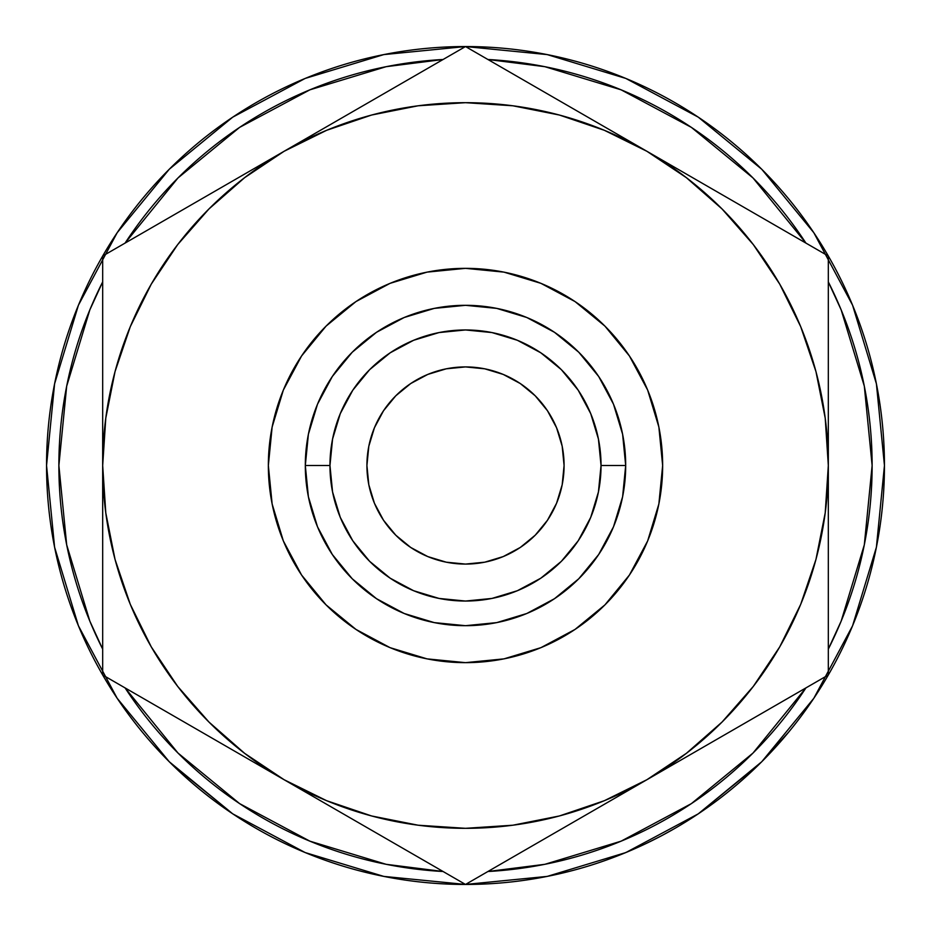 <?xml version="1.0" encoding="UTF-8"?>
<svg xmlns="http://www.w3.org/2000/svg" width="931" height="931" viewBox="0 0 931 931"><rect width="100%" height="100%" fill="white"/><g stroke="black" fill="none" stroke-linecap="round" stroke-linejoin="round"><path stroke-width="1.4" d="M366.919 465.5A98.581 98.581 0 0 1 465.5 366.919A98.581 98.581 0 0 1 564.081 465.5L562.184 446.263L556.575 427.771L547.463 410.734L535.209 395.791L520.266 383.537L503.229 374.425L484.737 368.816L465.5 366.919L446.263 368.816L427.771 374.425L410.734 383.537L395.791 395.791L383.537 410.734L374.425 427.771L368.816 446.263L366.919 465.5L368.816 484.737L374.425 503.229L383.537 520.266L395.791 535.209L410.734 547.463L427.771 556.575L446.263 562.184L465.5 564.081L484.737 562.184L503.229 556.575L520.266 547.463L535.209 535.209L547.463 520.266L556.575 503.229L562.184 484.737L564.081 465.5A98.581 98.581 0 0 1 465.5 564.081A98.581 98.581 0 0 1 366.919 465.5M872.126 465.5A406.626 406.626 0 0 1 828.322 649.093L841.17 621.105L864.317 544.833L872.126 465.5A406.626 406.626 0 0 0 828.322 281.907L841.17 309.895L864.317 386.167L872.126 465.5M753.028 753.028L805.909 687.916A406.626 406.626 0 0 1 487.914 871.509L544.833 864.317L621.105 841.17L691.407 803.604L752.958 753.098M443.086 871.509A406.626 406.626 0 0 1 125.091 687.916L177.972 753.028L239.593 803.604L309.895 841.17L386.167 864.317L443.098 871.509M102.678 649.093A406.626 406.626 0 0 1 102.678 281.907L89.83 309.895L66.683 386.167L58.874 465.5L66.683 544.833L89.83 621.105L102.678 649.105M163.961 756.344L172.072 764.537L232.738 813.845L169.256 761.744L117.155 698.262L78.437 625.83L54.603 547.23L46.55 465.5A418.95 418.95 0 0 1 465.5 46.55A418.95 418.95 0 0 1 884.45 465.5A418.95 418.95 0 0 1 465.5 884.45A418.95 418.95 0 0 1 46.55 465.5A418.95 418.95 0 0 0 50.344 521.732M103.562 676.5A418.95 418.95 0 0 0 115.2 695.306M177.507 769.774A418.95 418.95 0 0 0 204.203 792.979M222.497 806.77A418.95 418.95 0 0 0 345.413 866.866M376.45 874.872A418.95 418.95 0 0 0 402.553 879.69M457.889 884.38A418.95 418.95 0 0 0 458.774 884.392M458.797 884.392A418.95 418.95 0 0 0 474.891 884.345M582.108 867.901A418.95 418.95 0 0 0 607.349 859.709M705.279 809.051A418.95 418.95 0 0 0 733.407 787.591M739.97 782.017A418.95 418.95 0 0 0 745.126 777.478M788.615 732.173L762.861 760.615M633.057 849.491L618.184 855.636M457.843 884.38L474.938 884.345M467.979 884.438L463.498 884.45M54.638 547.416L53.637 542.226M77.308 623.072L78.856 626.819M53.8 543.134L54.929 548.859M57.082 558.821L54.708 547.765M76.051 619.918L78.588 626.179M54.615 547.3L57.175 559.24M662.651 465.5A197.151 197.151 0 0 1 465.5 662.651A197.151 197.151 0 0 1 268.349 465.5A197.151 197.151 0 0 1 465.5 268.349A197.151 197.151 0 0 1 662.651 465.5L658.869 427.038L647.65 390.054L629.426 355.968L604.906 326.094L575.032 301.574L540.946 283.35L503.962 272.131L465.5 268.349L427.038 272.131L390.054 283.35L355.968 301.574L326.094 326.094L301.574 355.968L283.35 390.054L272.131 427.038L268.349 465.5L272.131 503.962L283.35 540.946L301.574 575.032L326.094 604.906L355.968 629.426L390.054 647.65L427.038 658.869L465.5 662.651L503.962 658.869L540.946 647.65L575.032 629.426L604.906 604.906L629.426 575.032L647.65 540.946L658.869 503.962L662.651 465.5M625.69 465.5L601.042 465.5A135.542 135.542 0 0 1 465.5 601.042A135.542 135.542 0 0 1 329.958 465.5L305.31 465.5A160.19 160.19 0 0 0 465.5 625.69A160.19 160.19 0 0 0 625.69 465.5L622.606 434.253L613.494 404.194L598.691 376.508L578.768 352.232L554.492 332.309L526.806 317.506L496.747 308.394L465.5 305.31L434.253 308.394L404.194 317.506L376.508 332.309L352.232 352.232L332.309 376.508L317.506 404.194L308.394 434.253L305.31 465.5L308.394 496.747L317.506 526.806L332.309 554.492L352.232 578.768L376.508 598.691L404.194 613.494L434.253 622.606L465.5 625.69L496.747 622.606L526.806 613.494L554.492 598.691L578.768 578.768L598.691 554.492L613.494 526.806L622.606 496.747L625.69 465.5A160.19 160.19 0 0 0 465.5 305.31A160.19 160.19 0 0 0 305.31 465.5L329.958 465.5A135.542 135.542 0 0 1 465.5 329.958A135.542 135.542 0 0 1 601.042 465.5L625.69 465.5M598.691 376.508L578.768 352.232L598.691 376.508L578.768 352.232L598.691 376.508L578.768 352.232L554.492 332.309M376.508 332.309L352.232 352.232L376.508 332.309L352.232 352.232L376.508 332.309L352.232 352.232L332.309 376.508M332.309 554.492L352.232 578.768L332.309 554.492L352.232 578.768L332.309 554.492L352.232 578.768L376.508 598.691M554.492 598.691L578.768 578.768L554.492 598.691L578.768 578.768L554.492 598.691L578.768 578.768L598.691 554.492M329.958 465.5L332.565 439.06L340.281 413.632L352.802 390.194L369.654 369.654L390.194 352.802L413.632 340.281L439.06 332.565L465.5 329.958L491.94 332.565L517.368 340.281L540.806 352.802L561.346 369.654L578.198 390.194L590.72 413.632L598.435 439.06L601.042 465.5L598.435 491.94L590.72 517.368L578.198 540.806L561.346 561.346L540.806 578.198L517.368 590.72L491.94 598.435L465.5 601.042L439.06 598.435L413.632 590.72L390.194 578.198L369.654 561.346L352.802 540.806L340.281 517.368L332.565 491.94L329.958 465.5M301.574 575.032L326.094 604.906L355.968 629.426M575.032 629.426L604.906 604.906L629.426 575.032M629.426 355.968L604.906 326.094L575.032 301.574M355.968 301.574L326.094 326.094L301.574 355.968M813.845 232.738L761.744 169.256L698.262 117.155L761.744 169.256L813.845 232.738L852.563 305.17L876.397 383.77L884.45 465.5L876.397 547.23L852.563 625.83L813.845 698.262L761.744 761.744L698.262 813.845L625.83 852.563L547.23 876.397L465.5 884.45L383.77 876.397L305.17 852.563L232.738 813.845M232.738 117.155L169.256 169.256L117.155 232.738L169.256 169.256L232.738 117.155L305.17 78.437L383.77 54.603L465.5 46.55L547.23 54.603L625.83 78.437L698.262 117.155M698.366 813.764L759.265 764.2M761.802 761.686L813.845 698.262M46.55 465.5L54.603 383.77L78.437 305.17L117.155 232.738M125.091 243.084A406.626 406.626 0 0 1 443.086 59.491L386.167 66.683L309.895 89.83L239.593 127.396L177.972 177.972L125.091 243.084M487.914 59.491A406.626 406.626 0 0 1 805.909 243.084L753.028 177.972L691.407 127.396L621.105 89.83L544.833 66.683L487.902 59.491M769.437 222.032L775.546 225.558M691.163 176.832L646.905 151.287L690.872 176.669M714.624 190.389L733.5 201.282M828.322 414.877L828.322 412.596M828.322 365.208L828.322 384.561M828.322 309.953L828.322 316.784M828.322 565.908L828.322 570.203M828.322 591.907L828.322 614.064M828.322 516.496L828.322 518.404M828.322 536.943L828.322 544.519M714.089 740.925L709.119 743.788M692.652 753.295L691.256 754.11M769.46 708.957L756.728 716.311M737.608 727.344L734.082 729.392M781.551 701.986L775.663 705.384M524.328 850.48L518.311 853.96M579.187 818.815L560.346 829.696M351.266 818.5L346.309 815.626M329.83 806.13L328.434 805.315M406.672 850.48L393.906 843.114M374.797 832.081L371.399 830.126M418.729 857.451L412.84 854.041M102.678 565.582L102.678 546.439M102.678 660.917L102.678 644.392M102.678 621.047L102.678 614.227M161.54 708.957L155.57 705.512M216.376 740.611L197.558 729.753M406.614 80.543L412.584 77.098M351.813 112.186L370.654 101.316M556.203 98.919L559.996 101.107M579.734 112.5L584.691 115.374M601.17 124.87L602.543 125.673M524.386 80.543L537.094 87.886M512.271 73.561L518.16 76.959M102.678 365.08L102.678 360.797M102.678 339.082L102.678 316.901M102.678 414.726L102.678 412.596M102.678 394.057L102.678 386.493M193.38 203.656L197.174 201.468M216.911 190.075L221.881 187.212M238.348 177.705L239.814 176.843M161.563 222.032L174.272 214.689M149.449 229.014L155.337 225.628M737.62 203.656L709.119 187.212M692.652 177.705L691.186 176.843M775.663 225.616L756.728 214.689M816.138 248.996L801.754 240.687M781.551 229.014L775.663 225.628M828.322 339.082L828.322 310M828.322 286.515L828.322 270.083M828.322 365.092L828.322 360.797M828.322 394.057L828.322 365.138M828.322 518.276L828.322 256.025L601.438 125.033M828.322 565.582L828.322 537.28M828.322 614.192L828.322 592.395M828.322 570.086L828.322 565.664M828.322 660.917L828.322 644.392M828.322 621.047L828.322 614.227M775.593 705.419L781.493 702.009M801.847 690.255L815.893 682.155M733.512 729.718L737.364 727.495M757.31 715.974L775.546 705.442M102.678 412.724L102.678 674.975L465.5 884.45L692.385 753.458M709.666 743.473L733.453 729.753M559.764 830.033L584.691 815.626M601.17 806.13L602.566 805.315M512.271 857.451L537.094 843.114M556.203 832.081L559.612 830.115M477.661 877.433L492.068 869.112M412.736 853.983L418.682 857.416M439.025 869.17L453.339 877.433M370.689 829.707L374.541 831.93M394.488 843.451L412.689 853.96M828.322 411.002L828.322 465.5A362.822 362.822 0 0 1 284.095 779.713L329.562 805.967M346.856 815.952L370.654 829.696M102.678 614.099L102.678 621M102.678 644.485L102.678 660.94M102.678 565.908L102.678 570.203M102.678 591.907L102.678 614.064M102.678 516.496L102.678 518.404M102.678 536.943L102.678 565.815M196.953 729.404L221.881 743.788M238.348 753.295L239.744 754.11M149.449 701.986L174.272 716.311M193.392 727.344L196.918 729.392M114.839 681.992L129.246 690.313M374.797 98.919L346.309 115.374M329.83 124.87L328.434 125.685M418.729 73.561L393.906 87.886M453.339 53.567L438.932 61.888M518.276 77.017L512.329 73.584M491.964 61.83L477.696 53.591M560.194 101.223L556.459 99.07M536.512 87.549L518.416 77.098M584.144 115.048L560.346 101.316M102.678 360.914L102.678 393.72M102.678 309.953L102.678 338.605M102.678 270.06L102.678 286.608M173.69 215.026L149.507 228.991M197.349 201.364L193.636 203.505M102.678 519.998L102.678 674.975L465.5 884.45L828.322 674.975L828.322 256.025L465.5 46.55L284.095 151.287A362.822 362.822 0 0 1 646.905 151.287L465.5 46.55L238.615 177.542M221.334 187.527L197.5 201.282M828.322 357.69L828.322 377.963M828.322 287.062L828.322 305.799M721.222 194.195L740.401 205.262M779.41 227.781L785.008 231.016M331.424 123.963L102.678 256.025L102.678 465.5A362.822 362.822 0 0 1 284.095 151.287L326.653 130.293L371.597 115.037L418.147 105.785L465.5 102.678L512.853 105.785L559.403 115.037L604.347 130.293L646.905 151.287A362.822 362.822 0 0 1 828.322 465.5L825.215 418.147L815.963 371.597L800.707 326.653L779.713 284.095L753.342 244.632L722.049 208.951L686.368 177.658L646.905 151.287L694.247 178.612M721.222 736.805L694.247 752.376M779.433 703.196L740.401 725.738M801.382 690.534L785.112 699.926M828.322 573.391L828.322 625.085M828.322 520.266L828.322 553.061M358.4 822.62L331.424 807.049M416.623 856.229L377.579 833.687M438.559 868.891L422.29 859.499M572.6 822.62L553.421 833.687M514.378 856.229L508.908 859.383M237.149 752.609L284.095 779.713A362.822 362.822 0 0 1 102.678 465.5L105.785 512.853L115.037 559.403L130.293 604.347L151.287 646.905L177.658 686.368L208.951 722.049L244.632 753.342L284.095 779.713L326.653 800.707L371.597 815.963L418.147 825.215L465.5 828.322L512.853 825.215L559.403 815.963L604.347 800.707L646.905 779.713L599.576 807.049M102.678 573.275L102.678 553.061M102.678 643.938L102.678 625.19M151.567 703.196L146.097 700.042M209.778 736.805L190.971 725.947M514.412 74.794L553.421 97.313M572.6 108.38L599.227 123.753M492.441 62.109L508.698 71.489M358.4 108.38L377.579 97.313M416.588 74.794L422.197 71.547M102.678 357.69L102.678 305.915M102.678 410.606L102.678 377.963M209.778 194.195L236.404 178.822M151.59 227.781L190.215 205.483M129.618 240.466L145.888 231.074M785.019 699.972L828.322 674.975L828.322 465.5L825.215 512.853L815.963 559.403L800.707 604.347L779.713 646.905L753.342 686.368L722.049 722.049L686.368 753.342L646.905 779.713L785.019 699.972M102.678 411.002L102.678 465.5L105.785 418.147L115.037 371.597L130.293 326.653L151.287 284.095L177.658 244.632L208.951 208.951L244.632 177.658L284.095 151.287L102.678 256.025L102.678 411.002M562.184 484.737L556.575 503.229M446.263 562.184L427.771 556.575M368.816 446.263L374.425 427.771M484.737 368.816L503.229 374.425M52.183 533.952L52.578 536.314M64.809 587.857L63.785 584.459M54.766 548.068L54.207 545.24M68.219 598.517L66.985 594.769M74.468 615.88L77.843 624.364M63.843 584.621L64.879 588.078M66.555 544.146L67.172 547.219M116.433 697.179L119.354 701.52L116.433 697.179M489.124 883.787L486.296 883.938M570.424 871.102L560.928 873.441M533.044 878.969L543.669 877.095M545.927 876.653L558.926 873.906M643.216 844.894L656.518 838.377M661.045 836.026L674.323 828.706M609.421 858.952L610.992 858.37M611.97 858.01L615.996 856.485M662.325 835.34L647.941 842.648M641.68 845.604L638.899 846.884M631.87 850.003L628.344 851.504M626.726 852.179L616.985 856.101M623.933 853.331L624.654 853.04M624.934 852.924L627.366 851.912M627.273 851.958L623.863 853.366M753.819 769.46L757.31 766.108M758.381 765.073L750.188 772.858M774.848 748.024L766.411 756.996M765.829 757.601L760.86 762.629M760.371 763.106L757.159 766.26M745.324 760.534L747.197 758.742M545.752 876.688L553.829 875.035M478.743 884.241L464.65 884.45M624.817 852.971L627.75 851.76L624.817 852.971M760.743 762.733L764.526 758.928"/></g></svg>
